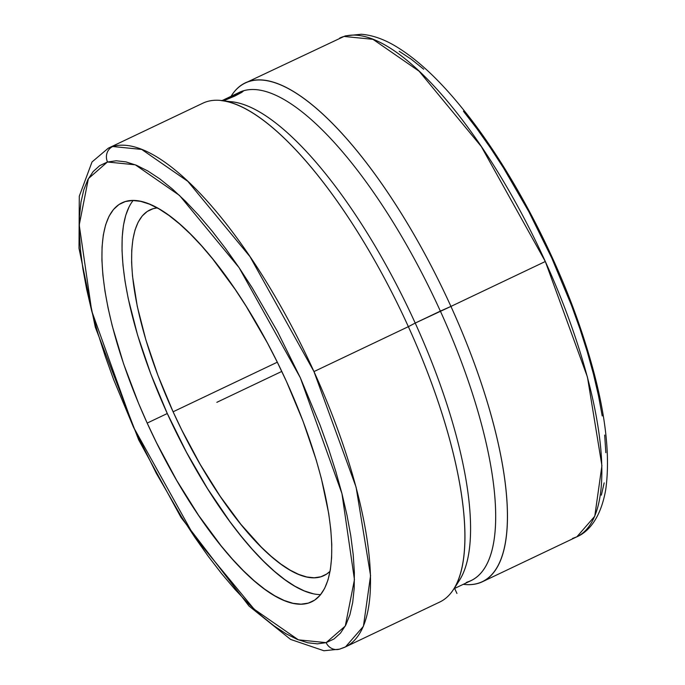<?xml version="1.0" encoding="UTF-8"?>
<svg xmlns="http://www.w3.org/2000/svg" width="685" height="685" viewBox="0 0 685 685"><rect width="100%" height="100%" fill="white"/><g stroke="black" fill="none" stroke-linecap="round" stroke-linejoin="round"><path stroke-width="1.03" d="M339.375 649.2A11.782 11.123 -106.2 0 1 326.146 642.641L317.438 643.866L307.753 642.77L297.196 639.362L285.868 633.676L273.88 625.756L261.336 615.695L248.364 603.588L235.092 589.537L221.649 573.688L208.154 556.186L194.745 537.211L181.542 516.935L156.291 473.284L133.361 426.909L113.633 379.593L105.216 356.149L97.869 333.15L91.662 310.81L86.67 289.361L82.919 268.991L80.462 249.905L79.314 232.283L79.494 216.297L80.984 202.101L83.793 189.831L87.877 179.598L93.194 171.515L99.71 165.65L107.348 162.062L88.391 178.622L79.229 224.988L91.73 311.058L133.361 426.909L194.591 536.989L254.161 609.196L298.377 639.841L326.146 642.641A11.782 11.123 73.8 0 0 339.375 649.2A11.782 11.123 73.8 0 0 341.079 648.567A276.115 89.898 64.6 0 0 345.531 646.871L339.503 649.166L323.902 650.75L290.586 639.413L248.972 606.002L181.011 517.432L138.653 439.787L95.292 327.156L79.006 248.312L79.297 196.167L92.021 161.968L108.264 148.2L112.717 146.513A11.782 11.123 73.8 0 0 107.528 162.011L107.528 162.011A11.782 11.123 -106.2 0 1 112.717 146.513A276.115 89.898 64.6 0 1 313.97 371.578A276.115 89.898 64.6 0 1 345.531 646.871L363.418 626.313L370.568 575.683L356.097 487.181L313.97 371.578L408.363 326.668L313.97 371.578L249.999 256.661L187.827 181.354L141.692 149.424L112.717 146.513A276.115 89.898 64.6 0 0 108.264 148.2L202.657 103.289A276.115 89.898 -115.4 0 1 408.363 326.668A276.115 89.898 64.6 0 1 453.693 589.305L459.575 580.109A270.233 87.98 -115.4 0 0 415.213 323.08L408.363 326.668L415.213 323.08A270.233 87.98 64.6 0 1 456.467 584.356M572.489 538.47L576.881 536.8A276.115 89.898 -115.4 0 0 545.32 261.507L481.315 146.547L419.117 71.223L372.974 39.319L344.007 36.451A11.782 11.123 -106.3 0 1 345.694 35.825A11.782 11.123 73.7 0 0 344.007 36.451L245.221 83.039A276.115 89.898 64.6 0 1 450.935 306.418L415.213 323.08L440.361 311.11A270.233 87.98 64.6 0 1 466.964 582.164M147.181 423.09A220.895 71.916 64.6 0 1 121.93 202.854A220.895 71.916 64.6 0 1 286.501 381.554A220.895 71.916 64.6 0 1 311.743 601.79A220.895 71.916 64.6 0 1 147.181 423.09L167.294 413.517L147.181 423.09L156.488 442.673L176.739 480.476L198.539 515.283L221.041 545.748L232.283 558.977L243.38 570.699L254.221 580.803L264.701 589.186L274.719 595.762L284.181 600.48L292.992 603.297L301.066 604.17L308.336 603.1L314.723 600.094L320.169 595.188L324.621 588.424L328.029 579.87L330.375 569.603L331.617 557.727L331.763 544.352L330.795 529.608L328.731 513.639L321.402 478.652L316.213 459.969L303.01 421.121L286.501 381.554L277.194 361.98L267.313 342.783L246.18 306.306L235.143 289.361L212.641 258.896L201.399 245.667L190.302 233.945L179.461 223.849L168.981 215.467L158.963 208.882L149.501 204.164L140.69 201.356L132.607 200.482L125.338 201.544L118.95 204.55L113.513 209.456L109.061 216.22L105.644 224.774L103.307 235.041L102.056 246.925L101.919 260.3L102.887 275.036L104.951 291.005L108.084 308.044L112.272 325.992L123.617 363.915L138.55 403.311L147.181 423.09M133.138 200.474A220.895 71.916 -115.4 0 0 167.294 413.517L150.786 373.95L137.582 335.102L128.206 298.472L125.064 281.432L123 265.463L122.033 250.727L122.178 237.352L123.428 225.476L125.766 215.21L129.174 206.647M345.531 646.871L439.924 601.961A276.115 89.898 -115.4 0 0 408.363 326.668A276.115 89.898 64.6 0 0 221.161 100.592L232.009 101.825A270.233 87.98 -115.4 0 0 226.752 101.56A270.233 87.98 64.6 0 1 415.213 323.08A270.233 87.98 -115.4 0 0 232.009 101.825M173.099 411.788A202.486 65.923 64.6 0 1 149.964 209.91A202.486 65.923 64.6 0 1 157.19 207.88L153.08 208.711L147.232 211.459L142.24 215.955L138.156 222.154L135.031 229.997L132.89 239.416L131.743 250.299L131.614 262.56L132.496 276.072L137.265 306.332L145.871 339.906L157.97 375.517L173.099 411.788L277.305 362.211L173.099 411.788L181.628 429.735L200.2 464.396L220.185 496.3L240.803 524.222L261.285 547.092L271.217 556.357L280.824 564.038L290.012 570.074L298.686 574.398L306.76 576.976L314.167 577.772L320.828 576.796L326.685 574.047L330.084 571.264A202.486 65.923 64.6 0 1 323.954 575.597A202.486 65.923 64.6 0 1 173.099 411.788M454.078 588.706L471.246 580.538A270.233 87.98 -115.4 0 0 440.361 311.11L450.935 306.418A276.115 89.898 64.6 0 1 482.488 581.711A276.115 89.898 64.6 0 1 463.283 584.322A276.115 89.898 -115.4 0 0 463.985 584.408A276.115 89.898 -115.4 0 0 450.935 306.418L545.32 261.507L450.935 306.418A276.115 89.898 -115.4 0 0 231.453 95.695L231.068 96.294A276.115 89.898 64.6 0 1 245.221 83.039M224.834 99.265L243.218 91.251L235.135 95.909L223.49 100.858M224.209 99.556L239.887 92.244L243.218 91.259M465.851 583.072L467.042 582.387L466.297 582.507M455.645 587.961L461.527 585.161M576.881 536.8L594.768 516.242L601.918 465.637L587.456 377.135L545.32 261.507A276.115 89.898 -115.4 0 0 344.007 36.451A276.115 89.898 -115.4 0 0 339.614 38.129L345.565 35.86L361.252 34.25C372.058 35.115 383.198 38.917 394.671 45.655C416.463 58.473 439.256 79.674 463.06 109.257C508.467 165.282 553.463 249.109 580.084 327.087C602.903 393.995 611.465 448.076 605.771 489.33C600.848 518.305 588.227 532.022 576.881 536.8L482.488 581.711M399.201 51.281L411.197 59.184L423.732 69.236M463.428 111.227L476.923 128.72L490.34 147.695L503.543 167.971L528.803 211.622L551.75 258.005L571.487 305.33L579.912 328.783L587.259 351.79L593.467 374.13L598.467 395.596L602.218 415.975M604.684 435.061L605.831 452.691M604.161 482.882L601.361 495.161M237.489 93.297A270.233 87.98 -115.4 0 0 237.481 93.306A270.233 87.98 64.6 0 1 440.361 311.11A270.233 87.98 -115.4 0 0 239.048 92.501L229.509 97.039M228.114 97.707L228.816 97.373M242.122 92.167L235.135 95.909L223.301 100.926M313.105 593.724L304.294 590.907L294.833 586.189L284.814 579.613L274.334 571.23L263.494 561.126L252.397 549.404L241.154 536.175L229.869 521.568L207.615 488.773L186.491 452.288L167.294 413.517A220.895 71.916 -115.4 0 0 320.657 594.597M326.146 642.641L345.291 626.021L354.453 579.656L341.952 493.594L300.321 377.735L239.082 267.655L179.521 195.448L135.305 164.811L107.528 162.011L116.244 160.778L125.929 161.874L136.478 165.282L147.806 170.976L159.802 178.888L172.346 188.949L185.31 201.065L198.581 215.116L212.033 230.965L225.528 248.458L238.937 267.441L252.131 287.709L277.391 331.36L300.321 377.735L320.049 425.051L328.466 448.495L335.813 471.503L342.012 493.834L347.012 515.291L350.754 535.661L353.22 554.747L354.368 572.369L354.188 588.346L352.689 602.543L349.889 614.822L345.805 625.045L340.479 633.128L333.972 638.994L326.146 642.641M216.837 402.326L281.783 371.424M454.652 588.432L456.946 593.467M463.985 584.408L463.274 584.331M221.871 100.669L223.618 99.839"/></g></svg>
